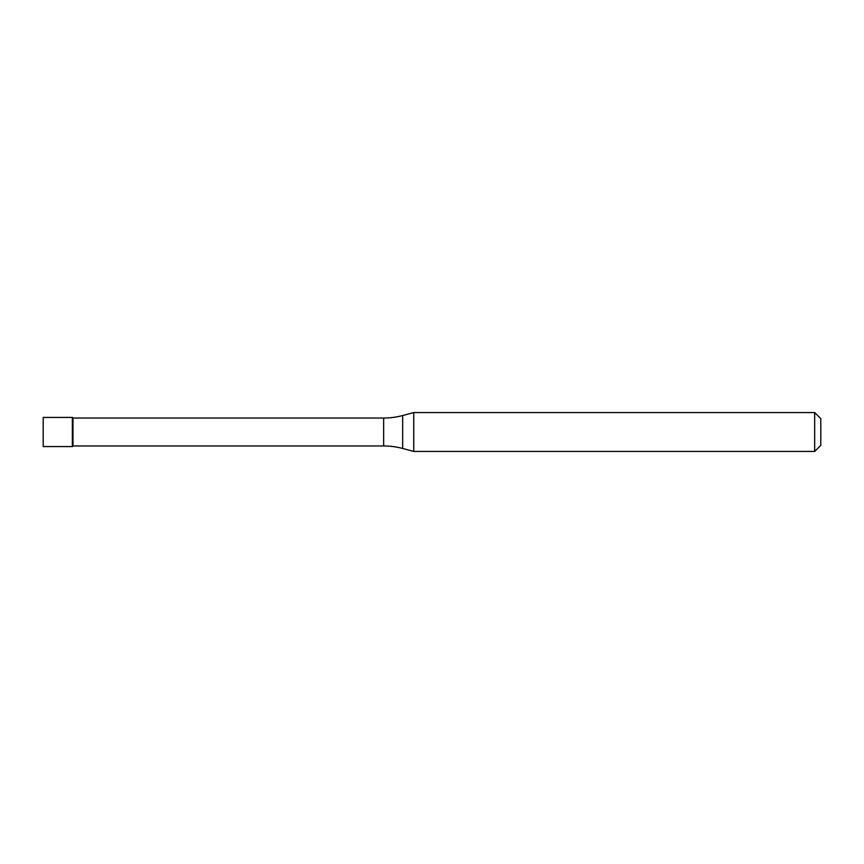 <?xml version="1.0" encoding="UTF-8"?>
<svg xmlns="http://www.w3.org/2000/svg" width="864" height="864" viewBox="0 0 864 864"><rect width="100%" height="100%" fill="white"/><g stroke="black" fill="none" stroke-linecap="round" stroke-linejoin="round"><path stroke-width="1.3" d="M72.976 418.036L72.36 417.42L43.2 417.42L43.2 446.58L72.36 446.58L72.36 417.42L72.36 446.58L72.976 445.964L383.659 445.964L383.659 418.036L72.976 418.036L72.976 445.964M383.659 418.036A73.472 73.472 0 0 0 402.667 415.53L402.667 448.47A73.472 73.472 0 0 0 383.659 445.964M402.667 415.53L413.748 412.56L413.748 451.44L402.667 448.47M413.748 451.44L814.676 451.44L814.676 412.56L413.748 412.56M814.676 412.56L820.8 418.684L820.8 445.316L814.676 451.44"/></g></svg>
